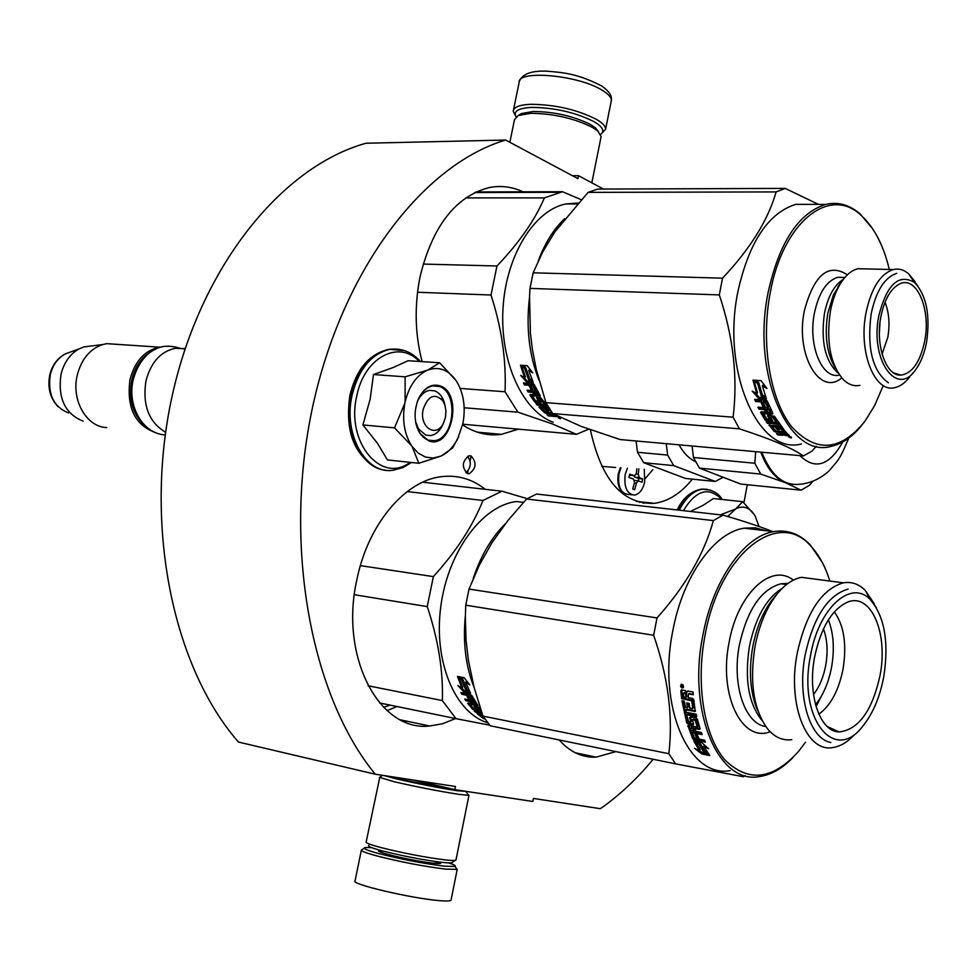 <?xml version="1.0" encoding="UTF-8"?>
<svg xmlns="http://www.w3.org/2000/svg" width="977" height="977" viewBox="0 0 977 977"><rect width="100%" height="100%" fill="white"/><g stroke="black" fill="none" stroke-linecap="round" stroke-linejoin="round"><path stroke-width="1.47" d="M375.266 774.211C311.211 696.406 282.732 546.473 312.384 408.068C341.901 269.542 423.383 164.417 505.646 140.041L365.948 143.24C282.341 166.493 200.908 265.549 172.196 395.77C143.363 525.895 173.039 667.376 238.486 742.068L375.266 774.211L455.477 786.497L454.842 789.66L532.844 801.47L533.442 798.441L600.403 808.7C619.381 795.351 636.967 778.877 653.161 759.263M505.646 140.041L577.908 178.644L578.506 175.677L572.437 175.726M603.481 189.074L578.506 175.677M743.9 502.789L747.32 484.726M414.297 780.196L454.842 789.66M467.421 473.576L469.192 473.747C476.312 468.459 476.923 462.512 471.024 455.917L469.192 455.734C462.072 461.083 461.486 467.03 467.421 473.576M455.502 718.559L442.691 723.713L429.685 725.996C379.455 732.091 339.3 656.959 356.874 579.679C367.963 524.197 405.186 480.525 441.482 476.654C457.59 474.773 472.184 478.986 485.227 489.318M518.347 429.172L501.433 434.35C488.012 436.194 475.066 433.043 462.609 424.91M422.137 361.637C414.956 334.097 414.272 305.764 420.086 276.601C432.493 226.237 455.429 196.585 488.903 187.633C500.676 185.288 512.046 186.68 523.037 191.834M692.314 479.145C680.908 493.385 668.207 501.445 654.211 503.35C622.581 504.425 601.307 479.902 590.389 429.782M615.889 751.606L596.129 757.138C582.268 757.761 569.933 752.034 559.149 739.931L559.21 739.955M644.087 503.24L643.489 502.154M465.907 472.709C471.085 467.714 471.659 462.231 467.629 456.259M516.027 116.837C512.998 111.317 518.213 108.166 531.659 107.397C554.765 107.641 575.575 112.404 594.101 121.71C602.809 126.937 604.971 131.174 600.599 134.423M515.502 115.86L513.23 111.195C513.633 107.14 519.446 104.832 530.67 104.295C555.009 104.527 576.931 109.546 596.446 119.365C602.577 122.968 605.63 126.241 605.606 129.196L601.356 133.837M448.602 862.874C454.097 864.657 456.259 865.842 455.087 866.428L444.352 866.172C423.652 863.607 401.877 859.43 378.991 853.629C369.367 851.028 364.445 849.196 364.226 848.146C364.311 847.462 366.839 847.303 371.81 847.694M455.99 867.82L456.98 869.359L445.695 869.127C423.896 866.452 400.936 862.044 376.829 855.913C366.693 853.165 361.527 851.236 361.319 850.112L362.076 849.599M379.284 850.723L380.456 850.882M598.559 131.785L595.604 127.987L590.719 124.641C573.658 116.116 554.509 111.732 533.259 111.488L521.449 113.552L519.349 114.834M600.916 137.61L601.124 136.56L597.716 131.003L592.489 127.425C574.195 118.302 553.641 113.601 530.853 113.32L518.213 115.518L514.5 119.67L509.847 142.288M455.355 860.322L452.436 862.3C452.375 863.07 448.968 863.094 442.215 862.373C423.175 859.98 403.135 856.133 382.092 850.82C371.773 848.036 367.34 846.253 368.793 845.471M456.027 859.772L455.966 860.053C455.294 860.664 451.679 860.615 445.121 859.894C424.726 857.305 403.245 853.177 380.664 847.499C370.405 844.751 365.569 842.919 366.167 841.991L379.784 777.228M466.554 791.443L456.638 790.686C437.806 787.67 417.851 783.774 396.784 778.974L384.01 775.555M468.044 794.594L468.545 795.363L458.323 794.277C438.123 791.077 416.715 786.9 394.122 781.722L379.442 777.313M456.772 789.953L402.671 779.866L391.679 776.727M443.582 422.87L445.463 417.326L445.952 411.012L444.889 405.015L442.996 400.973C434.789 392.754 428.182 395.538 423.188 409.302C418.889 427.291 436.536 438.734 443.582 422.87L442.434 425.532M185.129 348.655L175.616 348.239C160.839 351.293 150.946 362.162 145.964 380.859C142.3 405.137 148.846 422.272 165.601 432.274M152.046 351.158C141.873 356.678 135.107 366.265 131.761 379.919C128.292 400.594 133.299 416.349 146.758 427.181M161.779 346.957L159.63 347.177C144.852 350.193 134.973 360.989 130.002 379.552C126.412 407.336 134.85 424.995 155.294 432.518M117.399 344.368L106.798 343.66L102.5 344.6C89.811 349.07 81.384 359.267 77.244 375.217C71.04 400.179 86.66 427.254 106.786 427.547M92.388 345.858L83.937 346.896L79.259 348.801C70.051 353.918 63.957 362.504 60.953 374.557C57.741 398.384 65.129 413.906 83.118 421.136M418.852 430.283L416.935 427.022M639.092 501.665L639.654 502.373M642.842 503.057L642.219 502.007M425.374 457.041L433.19 458.066L441.03 456.051L418.852 463.269L412.147 446.587L418.254 453.133L425.374 457.041M439.626 362.772L456.174 380.7C448.455 369.831 439.064 366.241 428.024 369.941L439.626 362.772L408.093 360.721L393.267 367.499L373.47 374.545L370.173 399.117L362.894 424.934L377.427 443.265L387.417 459.935L418.852 463.269M443.546 422.931C440.627 430.246 436.353 434.46 430.747 435.571L425.74 435.119L418.437 428.781L415.567 421.527M417.191 402.06L417.643 401.01C420.623 394.891 424.58 391.35 429.501 390.373L434.875 390.91C440.041 393.096 443.424 397.944 445.023 405.455M410.096 462.341C381.323 484.433 345.687 442.337 356.727 396.161C364.018 357.558 398.958 339.275 419.218 361.441M428.708 440.883L419.622 433.019C413.955 422.357 413.625 410.816 418.644 398.408C424.299 387.551 431.431 383.363 440.053 385.866C463.464 393.316 451.838 450.092 428.708 440.883M456.442 381.103C463.696 393.145 465.846 407.311 462.89 423.591L457.663 438.746C453.316 447.087 447.771 452.864 441.03 456.051M428.024 369.941L427.303 370.234C416.397 375.437 408.984 386.086 405.076 402.194L404.844 403.269C401.974 419.768 404.234 433.959 411.635 445.842L412.147 446.587M458.738 436.499L452.705 447.918L441.396 455.88M411.635 445.842L394.488 427.865L404.844 403.269M362.894 424.934L394.488 427.865M405.076 402.194L405.125 376.817L427.303 370.234M373.47 374.545L405.125 376.817M417.484 401.217C421.026 392.375 426.155 387.246 432.848 385.842L439.406 386.501C458.872 392.436 454.513 439.015 434.35 440.712L428.329 440.163C421.954 437.647 417.741 431.736 415.713 422.406M683.436 510.653C696.015 490.039 708.752 486.29 721.637 499.442M741.677 520.765L745.341 521.913M759.019 526.469L755.294 516.283L753.023 512.876C748.028 506.916 742.276 505.585 735.766 508.858L742.691 501.702L713.332 498.551L703.367 505.207L690.409 511.447M735.766 508.858L727.633 516.503M720.403 514.842L735.266 509.139M742.691 501.702L754.256 514.574M505.414 523.721C491.59 537.399 480.867 555.62 473.247 578.384M465.382 615.425C462.768 642.414 465.687 666.436 474.126 687.503M360.379 565.622L433.361 576.625C456.186 551.468 472.721 526.09 482.968 500.493L501.97 491.211L422.65 482.211M407.238 491.565L482.968 500.493M354.358 594.712L427.23 606.595L433.361 576.625M368.073 685.769L442.361 700.582C443.277 670.759 438.233 639.422 427.23 606.595M379.577 702.952L456.003 718.657L442.361 700.582M527.189 498.649L501.97 491.211M478.193 707.812L479.133 707.995M456.003 718.657L489.636 725.166M487.682 722.76C455.123 712.978 433.446 661.881 440.737 606.949C447.735 551.981 482.003 505.732 516.283 501.531L523.477 502.373M461.742 679.442L462.39 678.942M463.941 692.021L457.883 685.536L461.962 688.089L457.627 676.927L461.523 679.662L466.017 690.592L470.56 693.304L463.941 692.021L464.71 691.069L467.812 691.679M466.896 689.725L469.595 691.337M461.657 687.906L464.71 691.069M459.373 676.792L462.365 678.868M458.64 676.658L458.909 677.464M459.08 677.953L462.756 687.185L461.962 688.089M465.736 682.178L469.839 684.914L464.148 677.696L457.456 676.438L461.803 679.491L466.273 690.446L470.352 692.901L465.736 682.178L466.566 681.36L467.262 683.204M466.566 681.36L467.385 681.909M460.106 676.939L462.646 678.697L467.067 689.53L469.4 690.922M466.273 690.446L467.067 689.53M461.803 679.491L462.646 678.697M482.418 714.492L477.118 713.564L483.114 718.339L483.395 717.594M479.292 713.869L480.44 714.798M481.685 712.367L474.114 710.853L475.408 712.123L475.86 711.195M475.408 712.123L482.064 713.466M479.609 707.604L480.366 708.484L478.522 707.043L473.93 706.286L476.275 709.302L478.217 709.717M481.356 711.427L478.815 708.557L479.438 707.47M478.815 708.557L477.008 708.007L477.533 707.043L478.828 708.545M477.008 708.007L479.109 710.682M467.775 703.44L472.783 709.461L478.877 711.134M469.045 703.147L471.83 706.566M471.757 703.684L472.441 702.597L470.987 700.509L470.279 701.571L471.757 703.684L468.105 702.952M469.119 698.726L470.267 698.946M470.279 701.571L465.821 700.68L464.734 699.043L473.051 700.68L473.76 699.63L471.122 695.233L468.288 695.551L469.033 694.562L470.658 694.879M473.051 700.68L470.377 696.222L471.122 695.233M468.288 695.551L470.682 699.617L468.765 699.239L469.864 698.274M471.085 703.55L470.487 704.527L477.997 705.455L471.573 695.245L460.912 692.473L461.901 694.305L466.359 695.172L467.116 694.183L469.485 698.201M466.359 695.172L468.765 699.239M471.83 703.562L473.576 703.904M475.506 704.295L477.435 704.673M476.886 708.166L476.165 709.461L473.735 708.789L470.364 704.71L470.987 703.525M475.42 706.42L476.837 708.081M480.757 714.163L480.366 715.042L482.687 715.274M480.342 715.03L480.733 714.15M480.366 715.042L484.433 718.29M476.117 703.11L475.005 701.523L474.309 702.597L472.209 701.95L473.686 704.063L475.469 704.356L475.994 703.293M474.309 702.597L475.433 704.185M472.209 701.95L472.905 700.888L473.869 702.28M472.905 700.888L475.005 701.523M462.329 692.754L467.116 694.183M466.334 699.349L470.987 700.509M478.62 707.067L477.533 707.043M484.531 718.901L483.114 718.339M468.423 660.635L466.041 640.191L465.357 616.866L465.76 605.19L469.021 589.082L657.008 617.94L653.662 635.27C668.134 677.134 673.202 716.617 668.854 753.707L675.596 763.88L743.436 776.739L745.133 775.64M692.717 728.146L693.719 731.004L691.301 730.222L690.544 728.06L692.717 728.146L693.511 727.206L691.594 726.839L691.618 727.938M874.232 603.688L865.243 590.401C858.783 583.977 851.48 581.449 843.334 582.829C821.669 589.155 806.318 612.542 797.256 652.99C786.973 704.307 806.623 753.291 833.234 747.478C840.611 746.281 847.731 741.97 854.582 734.557M883.794 676.548C889.033 642.194 884.6 616.646 870.519 599.902C851.504 578.653 818.677 607.547 810.495 655.701C797.659 718.303 834.126 764.014 862.642 726.375C872.827 713.821 879.886 697.224 883.794 676.548M813.499 694.5C819.361 687.014 823.416 677.354 825.687 665.532C828.081 651.622 827.336 639.398 823.452 628.883M815.514 704.661C823.257 695.123 828.618 682.63 831.574 667.181C834.676 649.082 833.601 633.316 828.362 619.87M834.297 611.895C844.018 625.353 846.937 644.405 843.053 669.025C838.693 690.629 830.621 705.663 818.824 714.163M880.033 675.486C872.192 710.865 858.6 729.672 839.255 731.92C819.886 731.993 807.173 694.684 814.647 656.886C820.875 627.845 831.745 609.636 847.23 602.259C870.91 591.928 888.484 633.108 880.033 675.486M791.81 739.662C782.931 740.835 775.005 737.44 768.044 729.465C753.633 710.328 749.298 682.605 755.038 646.31C759.068 625.744 766.041 608.805 775.958 595.506C784.043 585.052 792.567 578.995 801.531 577.334L843.334 582.829M815.771 579.202L801.531 577.334M770.181 731.773C741.799 742.984 718.327 694.586 729.111 642.329C737.647 593.54 771.403 562.434 793.324 580.13M829.827 581.059C825.357 566.562 819.092 554.997 811.057 546.387C778.779 507.918 719.487 553.141 704.991 635.624C695.587 684.865 704.161 736.108 724.885 759.898C748.321 782.858 772.941 779.951 798.746 751.166L805.463 742.239M822.329 562.52L810.299 544.958C799.687 533.869 787.511 529.424 773.76 531.622C744.218 536.031 712.978 580.094 702.89 635.197C687.112 711.879 718.437 784.641 759.337 776.581C770.914 774.969 782.015 768.728 792.64 757.859M772.404 531.464C760.167 526.579 743.692 521.132 722.98 515.135L536.544 494.044L526.554 499.027L713.357 520.594C704.454 553.373 685.671 585.821 657.008 617.94M469.021 589.082L479.377 565.024L492.029 542.626L508.064 520.338L526.554 499.027M722.98 515.135L713.357 520.594M675.596 763.88L490.136 725.752L482.98 716.104L668.854 753.707M468.325 659.988L474.077 687.307L482.98 716.104M730.124 770.621C688.87 778.425 657.13 706.298 672.884 630.47C682.935 575.978 714.334 532.453 744.144 528.166L773.76 531.622M465.76 605.19L653.662 635.27M765.968 530.719L755.319 527.824L744.144 528.166M704.673 752.974L699.007 743.753L693.78 740.92L701.645 742.459L708.581 748.761L703.745 746.269L709.558 755.245L704.673 752.974L705.296 751.728L699.715 742.618L698.14 741.775M707.885 752.937L705.296 751.728M699.007 743.753L699.715 742.618M705.687 747.271L704.515 745.146M703.745 746.269L704.441 745.109M704.576 753.157L702.536 752.754L701.926 754.012L709.815 755.6L704.368 753.059L698.689 743.863L693.988 741.335L699.508 750.751L700.155 749.53L695.795 742.325M695.575 741.897L695.209 741.201M701.926 754.012L694.537 748.321L699.508 750.751M702.536 752.754L699.605 750.58M699.508 742.947L697.273 741.604M698.824 743.644L699.385 742.728M696.125 734.216L697.59 737.598L696.857 738.673L694.855 733.959L697.151 734.411L699.153 739.113L704.502 740.163L705.406 742.117L694.146 739.919L692.803 738.917L687.918 725.728L697.346 726.961L695.013 720.086L692.437 719.964L693.621 724.201L692.949 724.958L687.979 724.018L686.733 722.882L681.946 700.741L684.242 701.156L685.585 707.25L687.515 707.604L686.733 702.866L689.041 703.281L689.811 708.032L692.498 708.533L693.658 707.495L692.546 700.228L682.52 697.993L681.763 689.896M692.803 708.191L691.679 700.827L692.546 700.228M686.733 722.882L687.539 722.003L682.935 700.924M692.73 719.658L693.255 719.121L693.438 719.78M697.896 726.326L696.308 719.695L693.255 719.121M695.49 720.538L696.308 719.695M692.803 738.917L693.536 737.83L688.7 725.655M704.771 740.749L694.879 738.82L693.536 737.83M694.146 739.919L694.879 738.82M697.663 733.727L695.783 733.361M696.857 738.673L694.415 737.904L692.229 732.677L692.998 731.675L693.487 732.921M692.229 732.677L702.17 734.594L701.376 732.481L696.027 731.455L695.013 728.586L695.807 727.645L696.21 728.818M695.013 728.586L699.41 729.428L700.069 728.695L697.334 719.145L696.125 717.973L690.385 716.886L689.664 717.704L690.483 716.91L691.631 721.136L690.812 722.003L689.664 717.704M691.679 700.827L681.653 698.592L680.81 690.886L681.348 689.896L685.133 690.507L686.721 692.51L687.515 691.044L693.011 691.911L693.255 694.72L688.48 693.951L688.284 697.651L692.693 698.445L693.804 699.764L695.221 711.439L685.707 709.839L686.22 712.318L696.198 714.175L696.735 716.617L686.758 714.761L688.516 721.563L690.812 722.003M686.758 714.761L687.6 713.967L696.516 715.628M695.502 710.767L686.562 709.119L685.707 709.839M681.726 686.489L681.311 685.659L681.726 686.489M683.131 687.124L682.141 686.562L683.033 685.414L681.018 685.06L680.945 686.733L683.534 686.929M683.558 686.599L682.129 686.342M681.775 685.243L682.947 684.84M683.241 687.625L681.909 686.904M681.604 686.404L681.36 685.671M681.335 685.121L681.702 684.156M682.129 688.077L680.566 686.501L681.177 684.279L683.167 685.158L683.46 687.21L682.129 688.077L683.021 687.613M693.194 694.024L688.932 693.878M686.721 692.51L687.808 690.995M681.653 698.592L682.52 697.993M691.24 700.326L692.119 699.74M685.976 697.236L685.573 693.34L683.631 692.986L683.68 696.821L685.976 697.236L686.868 696.674L685.891 696.491M685.573 693.34L686.452 692.815L684.218 692.656M683.631 692.986L684.523 692.473M686.868 696.674L686.452 692.815M693.719 731.004L694.5 730.027L693.511 727.206M687.356 706.725L688.37 706.921L687.723 703.049M693.572 724.018L688.785 723.114L687.539 722.003M701.706 733.348L692.998 731.675M699.984 728.439L695.807 727.645M830.853 742.52C809.774 738.893 796.927 696.674 805.207 654.614C813.633 616.853 827.934 595.017 848.109 589.094M777.106 594.028L772.746 599.182M868.406 596.104L876.406 607.718M564.633 218.701C553.751 229.021 544.983 243.029 538.339 260.725M529.546 296.959C525.931 327.442 529.094 355.237 539.048 380.334M423.188 264.071L496.951 265.988C519.068 242.858 534.883 220.167 544.384 197.891L562.483 191.724L475.994 191.956M465.711 197.916L544.384 197.891M417.521 292.257L491.004 295.017L496.951 265.988M460.216 388.431L505.036 391.777C506.367 360.293 501.69 328.04 491.004 295.017M464.185 407.763L517.932 412.184L505.036 391.777M581.144 199.65L562.483 191.724M462.756 424.226L576.442 434.325L588.716 429.184M517.932 412.184L552.152 423.835L576.442 434.325M553.214 422.284C522.597 411.061 499.87 361.881 502.972 308.927C505.817 255.95 534.028 210.263 565.903 203.924L577.993 203.057M526.566 381.922L520.643 375.363L524.686 377.672L520.607 365.752L524.502 368.207L528.728 379.943L533.247 382.398L526.566 381.922L527.299 381.103L531.378 381.384M523.501 377.012L527.299 381.103M521.84 366.534L525.443 376.902L524.686 377.672M530.975 370.625L529.497 369.721L528.704 370.405L532.783 372.872L527.201 365.654L520.46 365.227L524.783 367.975L528.997 379.735L529.742 378.942L532.38 380.371M524.783 367.975L525.589 367.328L529.742 378.942M522.451 365.349L525.589 367.328M529.497 369.721L529.974 371.175M528.704 370.405L533.051 381.946L528.997 379.735M542.528 407.079L542.003 408.215L542.528 407.079L544.775 407.262L547.291 409.717M544.775 407.262L544.25 408.386L541.905 408.41L545.642 412.111L552.139 412.819M544.25 408.386L546.656 410.865L547.157 409.705M546.656 410.865L548.598 411.024L546.18 408.545L546.705 407.409L548.329 407.543L547.804 408.679L546.18 408.545M548.915 407.861L548.329 408.923L551.284 411.561M540.049 395.514L533.295 395.001L532.526 396.247L535.701 400.912L538.266 401.107L536.507 397.456L540.708 397.773L548.39 406.982M537.619 400.204L538.864 400.057L537.057 397.492M538.266 401.107L538.73 400.289M532.66 395.99L540.305 395.929M524.612 383.008L525.113 384.071L524.393 384.926L523.464 382.935L532.99 383.607L534.199 384.511L540.281 395.88L539.915 396.54M524.393 384.926L528.899 385.256L529.619 384.388L532.575 388.87M525.113 384.071L529.619 384.388M528.899 385.256L531.17 389.738L531.854 388.822M531.17 389.738L533.112 389.872L530.841 385.39L531.561 384.535L532.013 385.475M533.662 384.987L532.941 385.854L535.457 390.776L536.141 389.86L533.662 384.987L531.561 384.535M531.341 389.505L532.966 389.628M528.313 390.25L528.105 391.997L527.079 390.165L535.457 390.776M532.599 392.327L533.271 391.386L534.651 393.731L534.004 394.708L532.599 392.327L528.105 391.997M528.765 391.056L533.271 391.386M530.389 394.427L529.949 395.099L530.316 394.427L534.004 394.708M529.949 395.099L534.675 401.974L535.262 400.912L530.816 394.464M540.794 403.061L535.982 402.695L536.568 401.62L540.708 401.938M539.096 399.275L540.415 399.385L541.026 398.36L539.719 398.25L538.974 399.52L541.111 402.475M541.527 398.64L540.916 399.678L544.311 404.258L544.873 403.171L541.026 398.36M537.497 403.721L537.167 405.101L535.946 403.599L544.311 404.258M545.532 405.76L546.082 404.649L547.315 406.09L546.778 407.214L545.532 405.76L537.167 405.101M537.729 404.002L546.082 404.649M539.206 406.615L546.778 407.214M538.95 407.14L544.47 412.636L544.934 411.451L540.086 406.676M546.192 412.331L545.862 413.21L549.538 413.515L549.868 412.636M550.405 412.685L551.541 413.674M549.538 413.515L550.943 414.7L551.37 413.491M548.83 414.956L548.5 415.921L547.059 414.81L550.943 414.7M551.223 413.906L551.126 414.993M551.162 414.883L553.08 415.042L552.664 416.263L548.5 415.921M555.205 415.201L555.058 416.458L552.664 416.263M559.271 417.545L558.331 417.875L560.468 418.779L558.453 417.387M560.004 417.802L560.798 418.229M555.058 416.458L557.965 416.703M545.862 413.21L544.47 412.636M535.982 402.695L534.675 401.974M532.941 385.854L530.841 385.39M536.654 392.913L536.837 391.655L538.364 393.731L537.704 394.708L536.654 392.913L537.326 391.96M537.704 394.708L535.933 394.855L534.541 392.473L536.165 392.595M534.541 392.473L535.213 391.533L535.811 392.571M553.776 414.15L555.29 414.944M555.168 415.31L553.458 415.335L551.468 413.674L553.116 413.808M535.213 391.533L536.837 391.655M536.568 401.62L535.262 400.912M545.911 402.634L536.312 369.514L532.416 349.558L530.413 333.328L529.558 296.666L529.986 288.398L533.149 272.803L722.528 278.176L719.304 294.907C733.361 336.906 737.965 377.659 733.104 417.191L545.911 402.634L552.664 413.564L739.418 428.83L733.104 417.191M818.506 204.401L785.227 188.402L597.619 189.086L588.117 192.371L776.117 191.919C768.154 219.984 750.299 248.744 722.528 278.176M533.149 272.803L542.785 251.822L554.802 231.989L588.117 192.371M785.227 188.402L776.117 191.919M739.418 428.83C770.877 439.039 792.2 448.077 803.399 455.941L620.102 439.552L580.985 426.302L552.664 413.564M915.18 281.84L908.5 273.682C903.762 269.676 898.693 268.309 893.308 269.567C880.35 273.853 871.252 288.252 866.025 312.762C858.062 351.976 874.916 393.658 895.103 387.564C900.342 386.342 905.215 382.789 909.709 376.89M926.599 341.974C930.409 314.985 926.391 295.152 914.533 282.463C898.755 273.291 886.86 284.344 878.848 315.62C869.677 359.915 896.935 397.895 915.693 369.66C920.835 362.589 924.474 353.356 926.599 341.974M884.991 302.235C889.07 312.518 890.01 324.217 887.824 337.309L882.072 354.065M924.718 340.936C931.166 309.306 916.56 275.135 899.524 283.989C890.621 288.667 884.393 299.585 880.863 316.731C875.148 345.235 886.127 376.389 900.855 375.119C912.262 373.458 920.212 362.064 924.718 340.936M860.004 385.341C854.264 386.513 848.866 384.779 843.823 380.114C830.426 364.995 825.944 342.084 830.365 311.382C832.685 299.328 836.507 289.339 841.856 281.4C846.729 274.39 852.066 270.165 857.867 268.712L893.308 269.567M866.22 268.919L857.867 268.712M889.314 269.469C883.513 245.264 874.122 227.25 861.164 215.404C829.876 185.141 782.809 221.791 770.206 292.868C760.594 343.049 769.986 399.398 791.553 426.631C816.015 453.133 840.452 451.386 864.865 421.38L874.647 405.54L882.719 386.782M872.546 228.63L860.261 214.085C849.575 204.779 838.022 201.555 825.589 204.413C798.343 213.181 779.194 242.516 768.142 292.404C751.215 373.764 788.439 458.531 830.706 446.452C841.82 444.12 852.115 437.159 861.58 425.545M756.796 393.646L752.217 391.118L758.531 398.262L766.457 398.811L761.352 396.125L757.529 383.399L753.12 380.7L756.796 393.646L757.517 392.803L754.232 381.384M758.531 398.262L759.239 397.358L754.977 392.656M764.344 397.712L759.239 397.358M761.694 395.905L757.908 383.155L752.986 380.138L760.998 380.651L766.982 388.504L762.353 385.805L766.273 398.323L761.694 395.905L762.414 395.038L758.677 382.434L755.099 380.273M757.908 383.155L758.677 382.434M765.223 386.294L763.11 385.06L763.501 386.477M765.724 396.772L762.414 395.038M762.353 385.805L763.11 385.06M765.638 402.548L766.322 401.596L768.594 406.872L767.946 407.885L765.125 402.17L763.196 402.035L765.26 406.884L762.964 406.725L760.888 401.865L755.539 401.486L754.696 399.324L765.992 400.118L767.311 401.107L772.88 413.405L772.331 414.126L763.525 413.747L767.006 419.084L769.522 419.182L767.556 415.762L768.081 415.066L774.456 416.287L784.751 430.759L782.455 430.576L779.243 427.205L777.326 427.047L779.561 429.709L777.265 429.526L775.03 426.864L772.196 426.864L776.251 431.089L785.777 431.858L789.05 435.84L785.618 435.547L783.359 434.692L783.603 433.898M783.359 434.692L782.772 435.315L783.188 433.983L781.392 433.837M782.772 435.315L777.851 434.912L778.181 433.849M777.851 434.912L776.507 433.715L780.843 434.069L781.673 432.322L780.782 431.455M781.246 433.629L779.939 432.371L780.269 431.407M779.939 432.371L775.591 432.005L775.946 431.004M775.591 432.005L774.102 431.382L774.553 430.1L770.047 424.971M774.102 431.382L769.204 424.922M768.96 425.483L778.376 425.63L778.901 424.409L777.753 422.858L767.641 421.783M778.376 425.63L777.216 424.055L777.753 422.858M777.216 424.055L767.311 423.273L767.849 422.076M767.311 423.273L766.176 421.661L776.092 422.443L776.642 421.258L773.552 416.373L771.451 415.933L770.792 417.057M776.092 422.443L772.954 417.497L773.552 416.373M771.806 417.13L771.244 416.19M772.257 419.927L766.994 419.524L766.432 420.696L772.697 420.928L770.658 417.326L772.954 417.497M766.432 420.696L765.003 419.915L765.577 418.754L761.474 411.793M765.003 419.915L760.643 412.489L761.071 411.769M760.643 412.489L761.193 411.769L765.565 412.099L766.188 411.024L764.918 408.496L759.593 408.105L759.178 407.238M765.565 412.099L764.27 409.534L764.918 408.496M764.27 409.534L758.946 409.131L759.593 408.105M758.946 409.131L757.993 407.153L767.946 407.885M763.196 402.035L763.88 401.083L764.295 402.109M764.771 405.809L763.623 405.724L761.572 400.924L756.235 400.546L755.783 399.398M762.964 406.725L763.623 405.724M760.888 401.865L761.572 400.924M755.539 401.486L756.235 400.546M772.331 414.126L772.819 413.283M772.685 413.015L764.344 412.392L763.672 413.466M763.733 413.466L764.344 412.392M769.949 418.107L768.411 415.091M767.556 415.762L767.934 415.066M782.455 430.576L782.931 429.294L780.318 426.228L777.839 425.813L777.326 427.047M779.805 427.474L780.318 426.228M779.243 427.205L779.756 425.96M777.265 429.526L777.753 428.256L775.543 425.63L772.88 425.41L772.282 426.656M775.03 426.864L775.543 425.63M772.38 426.656L772.88 425.41M784.446 430.43L782.565 430.271M766.579 409.705L767.861 412.27L769.791 412.416L770.633 411.073L769.681 409.155L767.226 408.667L766.579 409.705L768.508 409.851L769.155 408.813M769.998 412.135L769.033 410.193L769.681 409.155M782.223 432.555L784.079 434.338L786.155 434.325L784.519 432.738L782.223 432.555L782.553 431.602M786.155 434.325L786.583 433.006L785.349 431.822M784.519 432.738L784.849 431.785M766.322 401.596L763.88 401.083M766.994 419.524L765.577 418.754M775.433 430.588L774.553 430.1M788.329 434.411L786.192 434.228M789.05 435.84L789.233 435.229M791.26 438.038L788.5 436.792L791.26 438.038L791.492 437.207M801.433 443.949C758.787 455.832 721.05 371.883 737.953 291.415C749.005 242.052 768.264 213.035 795.742 204.352L825.589 204.413M813.096 204.388L795.742 204.352M529.986 288.398L719.304 294.907M816.247 446.245L812.021 451.118L803.399 455.941M788.952 436.56L791.052 437M789.514 436.975L790.295 437.037M910.906 277.187L917.733 285.809M888.386 382.789C872.522 371.199 866.782 348.239 871.154 313.91C876.064 290.902 884.576 277.383 896.727 273.34M841.478 281.926L839.854 284.148M627.319 468.191L625.182 474.566C623.876 487.279 626.99 494.13 634.525 495.119C639.495 494.057 642.903 489.575 644.735 481.698L644.246 469.192M638.86 468.875L638.213 474.224L639.3 477.582L642.634 478.95L642.329 480.611L641.987 482.259L638.213 480.855L636.491 483.09L634.635 489.685L632.681 488.988L634.537 482.382L633.438 479.011L628.956 477.521L629.615 474.187L634.598 475.738L636.271 473.503L636.845 468.752M638.323 480.843L638.775 478.547L642.634 478.95M634.122 475.689L629.444 475.14M638.775 478.547L634.879 477.13L633.829 475.652M615.595 467.507L601.673 466.359M622.569 493.678L623.705 493.263M645.15 478.669L652.807 469.693M666.253 443.68L667.645 455.087L673.751 465.626L643.696 462.707L685.536 478.461L715.249 481.466L723.127 477.264M673.751 465.626L715.249 481.466M636.088 440.981L637.517 452.278L643.696 462.707M667.645 455.087L637.517 452.278M679.015 444.828C683.607 453.072 689.127 458.702 695.575 461.73M755.697 451.679L754.806 463.232L693.438 457.505L699.483 468.117L740.664 484.042L801.067 490.173L785.361 482.65L760.704 474.065L699.483 468.117M692.07 445.988L693.438 457.505M801.067 490.173L809.396 485.337L812.705 481.405M760.778 452.131C766.774 468.13 774.969 478.29 785.361 482.65L792.689 484.372M754.806 463.232L760.704 474.065M397.004 706.53L387.039 710.609M424.531 481.38L426.18 482.614M390.006 705.101L383.643 707.385M513.475 109.986L519.117 82.544C517.199 69.562 578.567 75.07 602.284 90.299C608.39 94.012 611.419 97.407 611.358 100.484L611.113 101.693M380.883 850.552C367.779 850.283 412.428 861.14 433.129 863.204C440.603 863.961 442.544 863.546 438.942 861.983M451.105 899.854L451.02 900.244C450.263 901.087 446.379 901.221 439.357 900.623C411.842 898.522 349.632 883.904 355.042 880.9L361.343 850.234M68.414 412.88C53.674 406.933 47.617 394.281 50.242 374.924C52.685 365.117 57.667 358.119 65.203 353.955L70.588 351.976M385.988 470.193C361.331 469.009 342.988 430.759 351.183 395.209C357.79 369.025 370.381 353.711 388.968 349.29L398.298 349.216M411.525 462.5L402.842 467.641L393.523 470.145C366.338 475.372 342.89 434.57 352.074 395.282C358.681 369.086 371.272 353.772 389.86 349.339L404.539 350.621M678.429 510.092C684.901 497.488 692.681 490.491 701.742 489.111L707.079 489.318M679.271 510.189C685.744 497.586 693.511 490.588 702.573 489.196L710.426 490.124M474.101 710.181L474.639 709.155M472.783 709.461L473.356 708.362M757.505 710.303C750.104 692.473 748.541 671.175 752.803 646.42C756.467 627.747 762.817 612.347 771.854 600.22L774.944 596.458M821.401 696.137L816.076 706.652M762.097 720.538C748.541 703.892 744.34 679.064 749.493 646.041C755.624 617.305 766.566 598.022 782.333 588.227M765.785 726.558C744.755 723.957 731.492 684.132 739.479 644.454C747.478 609.404 761.291 589.18 780.904 583.794L787.609 583.684M697.346 726.961L698.152 726.045M687.82 726.351L688.467 725.606M694.72 711.512L695.502 710.841M688.846 693.926L689.725 693.401M680.81 690.886L681.702 690.397M879.373 333.426L879.984 322.605M835.127 367.804C826.762 353.381 824.332 335.135 827.837 313.067L833.43 294.859L841.856 281.4M838.242 373.153C825.211 361.514 820.607 341.632 824.441 313.47C827.983 296.336 834.285 284.954 843.383 279.312M839.512 375.07C822.17 379.772 807.759 345.296 814.415 313.067C818.811 292.782 826.591 280.851 837.753 277.309L844.836 277.505M841.722 377.928C819.825 396.882 795.131 354.566 804.34 310.833C814.073 274.696 828.423 262.691 847.377 274.818M785.618 435.547L785.935 434.496M772.123 421.136L772.514 420.33M769.497 419.011L770.071 417.863M631.826 494.826L628.309 494.435C620.749 493.446 617.635 486.607 618.942 473.93L620.945 467.812M634.415 482.87L636.491 483.09M629.664 475.225L634.097 475.677M636.161 474.016L638.213 474.224M634.879 477.13L639.3 477.582M799.968 455.636C815.16 470.242 829.424 465.687 842.772 441.946M761.828 452.229C770.877 475.213 783.334 485.899 799.223 484.287C815.258 483.322 827.629 472.917 830.963 468.74C837.24 460.668 839.048 461.706 848.72 438.099M469.192 473.747L467.324 473.54M400.423 719.841L429.685 725.996M477.289 432.139L501.433 434.35M636.283 501.348L654.211 503.35M575.355 752.791L596.129 757.138M405.992 722.345L406.261 721.063M467.531 473.613L468.105 470.767M470.12 460.912L471.134 455.954M605.606 129.196L611.358 100.484C612.225 95.746 608.842 90.824 601.197 85.707C577.102 73.409 562.52 72.506 547.132 71.199C531.537 70.503 522.268 73.91 519.324 81.433M395.074 777.24L394.94 777.912M380.932 850.503L380.029 851.248C379.626 853.495 417.216 861.555 432.945 863.143L439.174 863.143L438.844 861.97M455.087 866.428L456.98 869.359M364.226 848.146L361.319 850.112M457.248 869.176L451.02 900.244M521.449 113.552L518.213 115.518M595.604 127.987L597.716 131.003M591.842 182.821L601.124 136.56M382.605 775.335L379.418 777.484M466.188 791.724L468.545 795.363M455.966 860.053L468.96 795.266M442.996 400.973L441.665 396.723M185.056 348.862L175.616 348.239M159.63 347.177L106.798 343.66M83.937 346.896L102.5 344.6M49.754 375.034C52.099 365.349 57.24 358.327 65.203 353.955L79.259 348.801M58.095 406.737C50.157 398.213 47.372 387.661 49.742 375.107M377.171 467.934C353.918 455.099 344.832 430.906 349.9 395.367M349.913 395.306C356.287 369.208 369.294 353.869 388.968 349.29L389.86 349.339C401.73 347.959 411.952 352.013 420.513 361.527M418.437 428.781L419.622 433.019M417.643 401.01L418.644 398.408M457.663 438.746L456.894 440.395M677.134 509.945C683.033 497.879 691.227 490.93 701.742 489.111L702.573 489.196C711.647 489.355 718.229 492.799 722.321 499.516M181.233 348.606C170.328 345.15 161.571 345.455 154.977 349.497C150.25 351.317 138.404 359.951 133.153 379.955C127.034 405.638 142.422 433.739 165.235 434.936M475.469 704.356L476.153 703.257M870.519 599.902L865.243 590.401M827.372 726.644L839.255 731.92M771.854 600.22L775.958 595.506M771.854 600.208L775.384 595.933M788.06 583.354L780.904 583.794L786.485 584.539M811.057 546.387L810.299 544.958M697.334 727.181L698.103 726.277M688.48 693.951L689.371 693.426M559.259 192.298L474.834 192.518M577.187 203.937L565.903 203.924M914.533 282.463L908.5 273.682M893.637 372.909L900.855 375.119M913.214 372.64L912.213 373.849M837.936 286.75L839.597 284.49M861.164 215.404L860.261 214.085M769.522 419.182L770.096 418.034M625.402 494.069C619.259 491.004 616.878 484.299 618.246 473.967L620.322 467.775M638.213 480.855L634.549 480.476"/></g></svg>
